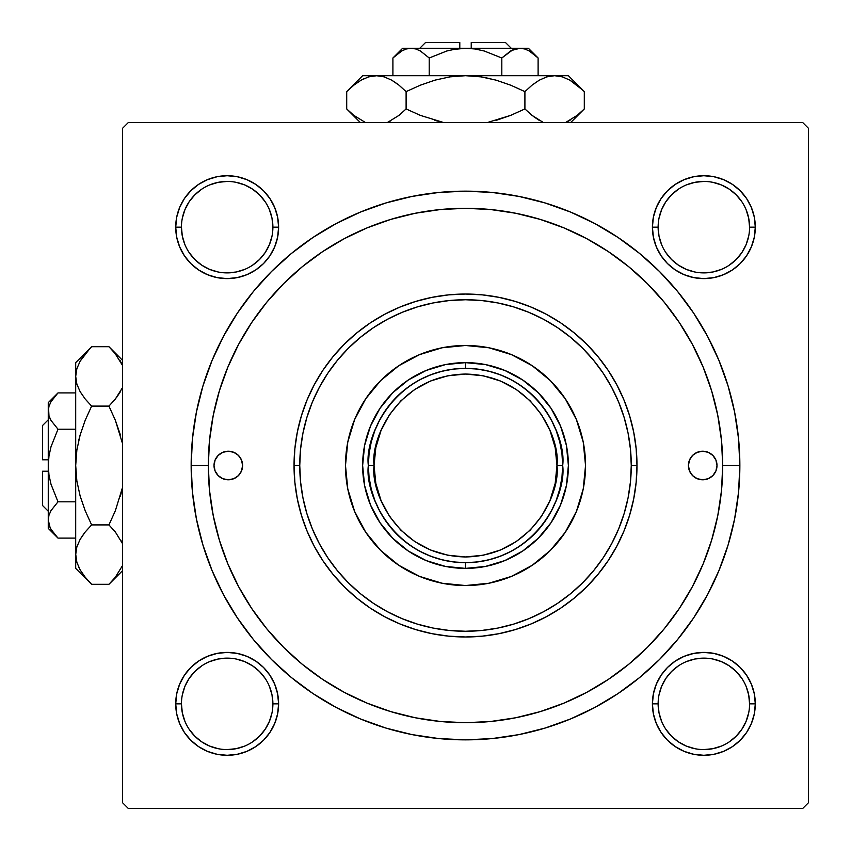 <?xml version="1.0" encoding="UTF-8"?>
<svg xmlns="http://www.w3.org/2000/svg" width="851" height="851" viewBox="0 0 851 851"><rect width="100%" height="100%" fill="white"/><g stroke="black" fill="none" stroke-linecap="round" stroke-linejoin="round"><path stroke-width="1.28" d="M272.894 703.873L272.894 703.851A45.731 45.731 0 0 0 227.164 658.131A45.731 45.731 0 0 0 181.444 703.851L175.721 703.851A51.443 51.443 0 0 1 227.164 652.409A51.443 51.443 0 0 1 278.607 703.851L272.894 703.851A45.731 45.731 0 0 1 227.164 749.582A45.731 45.731 0 0 1 181.444 703.851A45.731 45.731 0 0 1 227.164 658.131A45.731 45.731 0 0 1 272.894 703.851L272.012 694.937L269.416 686.353M176.71 217.133L175.721 227.164L176.71 217.133L175.721 227.164L176.71 237.206L179.646 246.854L184.39 255.747L190.794 263.544L198.591 269.937L207.484 274.692L217.133 277.617L227.164 278.607L237.206 277.617L246.854 274.692L255.747 269.937L263.544 263.544L269.937 255.747L274.692 246.854L277.617 237.206L278.607 227.164L277.617 217.133L274.692 207.484L269.937 198.591L263.544 190.794L255.747 184.39L246.854 179.646L237.206 176.71L227.164 175.721L217.133 176.71L207.484 179.646L198.591 184.39L190.794 190.794L184.39 198.591L179.646 207.484L176.71 217.133L175.721 227.164L181.444 227.164A45.731 45.731 0 0 0 227.164 272.894A45.731 45.731 0 0 0 272.894 227.164A45.731 45.731 0 0 0 227.164 181.444A45.731 45.731 0 0 0 181.444 227.164L175.721 227.164A51.443 51.443 0 0 1 227.164 175.721A51.443 51.443 0 0 1 278.607 227.164L272.894 227.164A45.731 45.731 0 0 1 227.164 272.894A45.731 45.731 0 0 1 181.444 227.164A45.731 45.731 0 0 1 227.164 181.444A45.731 45.731 0 0 1 272.894 227.164L272.012 218.25L269.416 209.665M653.398 217.133L652.409 227.164L653.398 217.133L652.409 227.164L653.398 237.206L656.323 246.854L661.078 255.747L667.482 263.544L675.279 269.937L684.172 274.692L693.82 277.617L703.851 278.607L713.893 277.617L723.541 274.692L732.434 269.937L740.232 263.544L746.625 255.747L751.38 246.854L754.305 237.206L755.294 227.164L754.305 217.133L751.38 207.484L746.625 198.591L740.232 190.794L732.434 184.39L723.541 179.646L713.893 176.71L703.851 175.721L693.82 176.71L684.172 179.646L675.279 184.39L667.482 190.794L661.078 198.591L656.323 207.484L653.398 217.133L652.409 227.164L658.131 227.164A45.731 45.731 0 0 0 703.851 272.894A45.731 45.731 0 0 0 749.582 227.164A45.731 45.731 0 0 0 703.851 181.444A45.731 45.731 0 0 0 658.131 227.164L652.409 227.164A51.443 51.443 0 0 1 703.851 175.721A51.443 51.443 0 0 1 755.294 227.164L749.582 227.164A45.731 45.731 0 0 1 703.851 272.894A45.731 45.731 0 0 1 658.131 227.164A45.731 45.731 0 0 1 703.851 181.444A45.731 45.731 0 0 1 749.582 227.164L748.699 218.25L746.093 209.665M749.582 703.873L749.582 703.851A45.731 45.731 0 0 0 703.851 658.131A45.731 45.731 0 0 0 658.131 703.851L652.409 703.851A51.443 51.443 0 0 1 703.851 652.409A51.443 51.443 0 0 1 755.294 703.851L749.582 703.851A45.731 45.731 0 0 1 703.851 749.582A45.731 45.731 0 0 1 658.131 703.851A45.731 45.731 0 0 1 703.851 658.131A45.731 45.731 0 0 1 749.582 703.851L748.699 694.937L746.093 686.353M739.859 465.508L722.712 465.508L739.859 465.508L738.54 438.616L734.594 411.99L728.052 385.865L718.978 360.516L707.468 336.177L693.629 313.083L677.587 291.467L659.504 271.512L639.558 253.428L617.932 237.397L594.838 223.558L570.5 212.037L545.151 202.974L519.036 196.432L492.399 192.475L465.508 191.156L438.616 192.475L411.99 196.432L385.865 202.974L360.516 212.037L336.177 223.558L313.083 237.397L291.467 253.428L271.512 271.512L253.428 291.467L237.397 313.083L223.558 336.177L212.037 360.516L202.974 385.865L196.432 411.99L192.475 438.616L191.156 465.508A274.352 274.352 0 0 1 465.508 191.156A274.352 274.352 0 0 1 739.859 465.508A274.352 274.352 0 0 1 465.508 739.859A274.352 274.352 0 0 1 191.156 465.508L192.475 492.399L196.432 519.036L202.974 545.151L212.037 570.5L223.558 594.838L237.397 617.932L253.428 639.558L271.512 659.504L291.467 677.587L313.083 693.629L336.177 707.468L360.516 718.978L385.865 728.052L411.99 734.594L438.616 738.54L465.508 739.859L492.399 738.54L519.036 734.594L545.151 728.052L570.5 718.978L594.838 707.468L617.932 693.629L639.558 677.587L659.504 659.504L677.587 639.558L693.629 617.932L707.468 594.838L718.978 570.5L728.052 545.151L734.594 519.036L738.54 492.399L739.859 465.508M208.304 465.508L191.156 465.508L208.304 465.508A257.204 257.204 0 0 1 465.508 208.304A257.204 257.204 0 0 1 722.712 465.508A257.204 257.204 0 0 1 465.508 722.712A257.204 257.204 0 0 1 208.304 465.508L209.548 490.719L213.25 515.685L219.377 540.172L227.887 563.936L238.674 586.754L251.651 608.401L266.682 628.676L283.638 647.377L302.339 664.333L322.614 679.364L344.261 692.342L367.079 703.139L390.843 711.638L415.331 717.776L440.297 721.478L465.508 722.712L490.719 721.478L515.685 717.776L540.172 711.638L563.936 703.139L586.754 692.342L608.401 679.364L628.676 664.333L647.377 647.377L664.333 628.676L679.364 608.401L692.342 586.754L703.139 563.936L711.638 540.172L717.776 515.685L721.478 490.719L722.712 465.508L721.478 440.297L717.776 415.331L711.638 390.843L703.139 367.079L692.342 344.261L679.364 322.614L664.333 302.339L647.377 283.638L628.676 266.682L608.401 251.651L586.754 238.674L563.936 227.887L540.172 219.377L515.685 213.25L490.719 209.548L465.508 208.304L440.297 209.548L415.331 213.25L390.843 219.377L367.079 227.887L344.261 238.674L322.614 251.651L302.339 266.682L283.638 283.638L266.682 302.339L251.651 322.614L238.674 344.261L227.887 367.079L219.377 390.843L213.25 415.331L209.548 440.297L208.304 465.508M719.286 423.649L717.074 411.916M654.121 290.638L645.962 282.234M616.645 257.396L607.146 250.822M595.53 243.588L585.648 238.089M549.629 222.451L539.46 219.164M345.368 238.089L335.464 243.609M220.335 387.758L216.984 399.257M802.738 122.565L128.288 122.565L802.738 122.565L808.45 128.288L808.45 802.738L808.45 128.288L802.738 122.565M122.565 802.738L122.565 128.288L128.288 122.565L122.565 128.288L122.565 802.738L128.288 808.45L122.565 802.738M802.738 808.45L128.288 808.45L802.738 808.45L808.45 802.738L802.738 808.45M211.729 507.366L213.952 519.099M276.894 640.377L285.053 648.792M314.381 673.63L323.869 680.204M335.485 687.427L345.368 692.937M381.386 708.564L391.556 711.851M585.648 692.937L595.562 687.417M710.681 543.257L714.042 531.758M176.71 693.82L175.721 703.851L176.71 693.82L175.721 703.851L176.71 713.893L179.646 723.541L184.39 732.434L190.794 740.232L198.591 746.625L207.484 751.38L217.133 754.305L227.164 755.294L237.206 754.305L246.854 751.38L255.747 746.625L263.544 740.232L269.937 732.434L274.692 723.541L277.617 713.893L278.607 703.851L277.617 693.82L274.692 684.172L269.937 675.279L263.544 667.482L255.747 661.078L246.854 656.323L237.206 653.398L227.164 652.409L217.133 653.398L207.484 656.323L198.591 661.078L190.794 667.482L184.39 675.279L179.646 684.172L176.71 693.82L175.721 703.851L176.71 713.893M653.398 693.82L652.409 703.851L653.398 693.82L652.409 703.851L653.398 713.893L656.323 723.541L661.078 732.434L667.482 740.232L675.279 746.625L684.172 751.38L693.82 754.305L703.851 755.294L713.893 754.305L723.541 751.38L732.434 746.625L740.232 740.232L746.625 732.434L751.38 723.541L754.305 713.893L755.294 703.851L754.305 693.82L751.38 684.172L746.625 675.279L740.232 667.482L732.434 661.078L723.541 656.323L713.893 653.398L703.851 652.409L693.82 653.398L684.172 656.323L675.279 661.078L667.482 667.482L661.078 675.279L656.323 684.172L653.398 693.82L652.409 703.851L653.398 713.893M754.305 237.206L755.294 227.164L754.305 237.206L755.294 227.164L754.305 217.133M713.893 176.71L703.851 175.721L713.893 176.71L703.851 175.721L693.82 176.71M749.582 227.164L755.294 227.164A51.443 51.443 0 0 1 703.851 278.607A51.443 51.443 0 0 1 652.409 227.164L653.398 237.206M693.82 277.617L703.851 278.607L693.82 277.617L703.851 278.607L713.893 277.617M277.617 237.206L278.607 227.164L277.617 237.206L278.607 227.164L277.617 217.133M237.206 176.71L227.164 175.721L237.206 176.71L227.164 175.721L217.133 176.71M272.894 227.164L278.607 227.164A51.443 51.443 0 0 1 227.164 278.607A51.443 51.443 0 0 1 175.721 227.164L176.71 237.206M217.133 277.617L227.164 278.607L217.133 277.617L227.164 278.607L237.206 277.617M277.617 713.893L278.607 703.851L277.617 713.893L278.607 703.851L277.617 693.82M237.206 653.398L227.164 652.409L237.206 653.398L227.164 652.409L217.133 653.398M217.133 754.305L227.164 755.294L217.133 754.305L227.164 755.294L237.206 754.305M754.305 713.893L755.294 703.851L754.305 713.893L755.294 703.851L754.305 693.82M713.893 653.398L703.851 652.409L713.893 653.398L703.851 652.409L693.82 653.398M693.82 754.305L703.851 755.294L693.82 754.305L703.851 755.294L713.893 754.305M272.012 712.776L269.416 721.35L265.182 729.254L259.502 736.189L252.556 741.881M218.25 748.699L209.665 746.093L201.761 741.87L194.836 736.189L189.145 729.254M182.316 694.937L184.922 686.353L189.145 678.449L194.836 671.524L201.772 665.822M236.089 659.004L244.662 661.61L252.566 665.833L259.502 671.524L265.182 678.449M748.699 712.776L746.093 721.35L741.87 729.254L736.189 736.189L729.254 741.87M694.937 748.699L686.353 746.093L678.449 741.87L671.524 736.189L665.822 729.243M659.004 694.937L661.61 686.353L665.833 678.449L671.524 671.524L678.46 665.822M712.776 659.004L721.35 661.61L729.254 665.833L736.189 671.524L741.87 678.449M748.699 236.089L746.093 244.662L741.87 252.566L736.189 259.502L729.254 265.182M694.937 272.012L686.353 269.416L678.449 265.182L671.524 259.502L665.822 252.556M659.004 218.25L661.61 209.665L665.833 201.761L671.524 194.836L678.449 189.145M712.776 182.316L721.35 184.922L729.254 189.145L736.189 194.836L741.881 201.772M272.012 236.089L269.416 244.662L265.182 252.566L259.502 259.502L252.556 265.193M218.25 272.012L209.665 269.416L201.761 265.182L194.836 259.502L189.135 252.556M182.316 218.25L184.922 209.665L189.145 201.761L194.836 194.836L201.772 189.135M236.089 182.316L244.662 184.922L252.566 189.145L259.502 194.836L265.193 201.772M658.131 703.851A45.731 45.731 0 0 0 703.851 749.582A45.731 45.731 0 0 0 749.582 703.851L755.294 703.851A51.443 51.443 0 0 1 703.851 755.294A51.443 51.443 0 0 1 652.409 703.851L658.131 703.851L659.004 712.776L661.61 721.35M703.841 749.582L712.776 748.699L721.35 746.093M703.873 658.131L694.937 659.004L686.353 661.61M181.444 703.851A45.731 45.731 0 0 0 227.164 749.582A45.731 45.731 0 0 0 272.894 703.851L278.607 703.851A51.443 51.443 0 0 1 227.164 755.294A51.443 51.443 0 0 1 175.721 703.851L181.444 703.851L182.316 712.776L184.922 721.35M227.153 749.582L236.089 748.699L244.662 746.093M227.185 658.131L218.25 659.004L209.665 661.61M181.444 227.164L182.316 236.089L184.922 244.662M227.153 272.894L236.089 272.012L244.662 269.416M227.185 181.444L218.25 182.316L209.665 184.922M658.131 227.164L659.004 236.089L661.61 244.662M703.841 272.894L712.776 272.012L721.35 269.416M703.873 181.444L694.937 182.316L686.353 184.922M688.416 465.508A14.286 14.286 0 0 1 702.713 451.221A14.286 14.286 0 0 1 716.999 465.508L715.914 470.975L712.819 475.613L708.181 478.709L702.713 479.794L697.246 478.709L692.608 475.613L689.512 470.975L688.416 465.508L689.512 460.04L692.608 455.402L697.246 452.306L702.713 451.221L708.181 452.306L712.819 455.402L715.914 460.04L716.999 465.508A14.286 14.286 0 0 1 702.713 479.794A14.286 14.286 0 0 1 688.416 465.508M214.016 465.508A14.286 14.286 0 0 1 228.313 451.221A14.286 14.286 0 0 1 242.599 465.508L241.514 470.975L238.418 475.613L233.78 478.709L228.313 479.794L222.845 478.709L218.207 475.613L215.112 470.975L214.016 465.508L215.112 460.04L218.207 455.402L222.845 452.306L228.313 451.221L233.78 452.306L238.418 455.402L241.514 460.04L242.599 465.508A14.286 14.286 0 0 1 228.313 479.794A14.286 14.286 0 0 1 214.016 465.508M585.541 465.508A120.034 120.034 0 0 0 576.414 419.607L583.233 442.095L585.541 465.508L583.233 488.931L576.404 511.44L565.309 532.194L550.384 550.384L532.194 565.309L511.44 576.404L488.931 583.233L465.508 585.541L442.095 583.233L419.575 576.404L398.821 565.309L380.631 550.384L365.707 532.194L354.622 511.44L347.782 488.931L345.485 465.508A120.034 120.034 0 0 1 465.508 345.485A120.034 120.034 0 0 1 585.541 465.508A120.034 120.034 0 0 1 465.508 585.541A120.034 120.034 0 0 1 345.485 465.508L347.782 442.095L354.622 419.575L365.707 398.821L380.631 380.631L398.821 365.707L419.575 354.622L442.095 347.782L465.508 345.485L488.931 347.782L511.44 354.622L532.194 365.707L550.384 380.631L565.309 398.821L576.404 419.575M576.393 419.543A120.034 120.034 0 0 0 511.472 354.633M511.408 354.601A120.034 120.034 0 0 0 419.607 354.601M419.543 354.633A120.034 120.034 0 0 0 354.633 419.543M636.984 465.508L631.261 465.508A165.754 165.754 0 0 1 465.508 631.261A165.754 165.754 0 0 1 299.754 465.508L294.042 465.508A171.466 171.466 0 0 0 465.508 636.984A171.466 171.466 0 0 0 636.984 465.508A171.466 171.466 0 0 1 465.508 636.984A171.466 171.466 0 0 1 294.042 465.508L294.861 448.7L297.339 432.053L301.424 415.735L307.094 399.896L314.285 384.684L322.933 370.249L332.964 356.729L344.261 344.261L356.729 332.964L370.249 322.933L384.684 314.285L399.896 307.094L415.735 301.424L432.053 297.339L448.7 294.861L465.508 294.042L482.315 294.861L498.963 297.339L515.28 301.424L531.13 307.094L546.342 314.285L560.777 322.933L574.287 332.964L586.754 344.261L598.062 356.729L608.082 370.249L616.73 384.684L623.932 399.896L629.602 415.735L633.687 432.053L636.154 448.7L636.984 465.508L636.154 482.315L633.687 498.963L629.602 515.28L623.932 531.13L616.73 546.342L608.082 560.777L598.062 574.287L586.754 586.754L574.287 598.062L560.777 608.082L546.342 616.73L531.13 623.932L515.28 629.602L498.963 633.687L482.315 636.154L465.508 636.984L448.7 636.154L432.053 633.687L415.735 629.602L399.896 623.932L384.684 616.73L370.249 608.082L356.729 598.062L344.261 586.754L332.964 574.287L322.933 560.777L314.285 546.342L307.094 531.13L301.424 515.28L297.339 498.963L294.861 482.315L294.042 465.508A171.466 171.466 0 0 1 465.508 294.042A171.466 171.466 0 0 1 636.984 465.508A171.466 171.466 0 0 0 465.508 294.042A171.466 171.466 0 0 0 294.042 465.508L299.754 465.508L300.552 481.762L302.945 497.846L306.892 513.621L312.37 528.939L319.327 543.651L327.688 557.596L337.379 570.659L348.304 582.712L360.356 593.636L373.419 603.327L387.375 611.688L402.076 618.645L417.394 624.123L433.17 628.081L449.264 630.463L465.508 631.261L481.762 630.463L497.846 628.081L513.621 624.123L528.939 618.645L543.651 611.688L557.596 603.327L570.659 593.636L582.712 582.712L593.636 570.659L603.327 557.596L611.688 543.651L618.645 528.939L624.123 513.621L628.081 497.846L630.463 481.762L631.261 465.508L630.463 449.264L628.081 433.17L624.123 417.394L618.645 402.076L611.688 387.375L603.327 373.419L593.636 360.356L582.712 348.304L570.659 337.379L557.596 327.688L543.651 319.327L528.939 312.37L513.621 306.892L497.846 302.945L481.762 300.552L465.508 299.754L449.264 300.552L433.17 302.945L417.394 306.892L402.076 312.37L387.375 319.327L373.419 327.688L360.356 337.379L348.304 348.304L337.379 360.356L327.688 373.419L319.327 387.375L312.37 402.076L306.892 417.394L302.945 433.17L300.552 449.264L299.754 465.508A165.754 165.754 0 0 1 465.508 299.754A165.754 165.754 0 0 1 631.261 465.508L636.984 465.508M219.377 540.172L227.887 563.936M540.172 711.638L563.936 703.139M711.638 390.843L703.139 367.079M390.843 219.377L367.079 227.887M566.415 485.581L560.564 504.877L551.054 522.663L538.257 538.257L522.663 551.054L504.877 560.564L485.581 566.415L465.508 568.394L445.435 566.415L426.138 560.564L408.352 551.054L392.758 538.257L379.971 522.663L370.462 504.877L364.6 485.581L362.632 465.508L364.6 445.435L370.462 426.138L379.971 408.352L392.758 392.758L408.352 379.971L426.138 370.462L445.435 364.6L465.508 362.632L485.581 364.6L504.877 370.462L522.663 379.971L538.257 392.758L551.054 408.352L560.564 426.138L566.415 445.435L568.394 465.508L566.415 485.581L560.564 504.877M364.6 445.435L370.462 426.138M426.138 370.462L445.435 364.6M485.581 364.6L504.877 370.462M560.564 426.138L566.415 445.435M538.257 538.257L522.663 551.054M504.877 560.564L485.581 566.415M445.435 566.415L426.138 560.564M408.352 551.054L392.758 538.257L379.971 522.663M370.462 504.877L364.6 485.581M345.485 465.508A120.034 120.034 0 0 0 354.601 511.408M354.633 511.472A120.034 120.034 0 0 0 419.543 576.393M419.607 576.414A120.034 120.034 0 0 0 511.408 576.414M511.472 576.393A120.034 120.034 0 0 0 576.393 511.472M220.366 453.626L218.207 455.402M215.112 470.975L216.431 473.443M715.914 460.04L714.595 457.572M710.649 477.39L712.819 475.613M652.409 703.851L652.664 698.809M703.851 652.409L708.894 652.664M755.294 703.851L755.05 708.894M703.851 755.294L698.809 755.05M175.721 703.851L175.976 698.809M227.164 652.409L232.206 652.664M278.607 703.851L278.362 708.894M227.164 755.294L222.122 755.05M755.294 227.164L755.05 232.206M703.851 278.607L698.809 278.362M652.409 227.164L652.664 222.122M703.851 175.721L708.894 175.976M278.607 227.164L278.362 232.206M227.164 278.607L222.122 278.362M175.721 227.164L175.976 222.122M227.164 175.721L232.206 175.976M511.238 379.769L500.42 374.834L489.08 371.249L477.379 369.068L465.508 368.345L465.508 362.632A102.886 102.886 0 0 0 362.632 465.508A102.886 102.886 0 0 0 465.508 568.394L465.508 562.681L477.379 561.947L489.08 559.777L500.42 556.192L511.238 551.246M419.788 551.246L430.606 556.192L441.946 559.777L453.636 561.947L465.508 562.681L465.508 568.394A102.886 102.886 0 0 1 362.632 465.508A102.886 102.886 0 0 1 465.508 362.632A102.886 102.886 0 0 1 568.394 465.508A102.886 102.886 0 0 1 465.508 568.394A102.886 102.886 0 0 0 568.394 465.508A102.886 102.886 0 0 0 465.508 362.632L465.508 368.345L453.636 369.068L441.946 371.249L430.606 374.834L419.788 379.769M551.246 511.238L556.192 500.42L559.777 489.08L561.947 477.379L562.681 465.508L561.947 453.636L559.777 441.946L556.192 430.606L551.246 419.788M379.769 419.788L374.834 430.606L371.249 441.946L369.068 453.636L368.345 465.508L369.068 477.379L371.249 489.08L374.834 500.42L379.769 511.238M400.842 400.842L389.471 414.703L381.025 430.51L375.812 447.669L374.057 465.508L368.345 465.508C364.441 493.931 393.587 561.352 465.508 562.681C537.428 561.352 566.585 493.931 562.681 465.508L556.958 465.508C560.639 492.261 533.194 555.714 465.508 556.958C397.821 555.714 370.387 492.261 374.057 465.508L375.812 483.347L381.025 500.505L389.471 516.312L400.842 530.173L414.703 541.544L430.51 550.001L447.669 555.203L465.508 556.958L483.347 555.203L500.505 550.001L516.312 541.544L530.173 530.173L541.544 516.312L550.001 500.505L555.203 483.347L556.958 465.508L555.203 447.669L550.001 430.51L541.544 414.703L530.173 400.842L516.312 389.471L500.505 381.025L483.347 375.812L465.508 374.057L447.669 375.812L430.51 381.025L414.703 389.471L400.842 400.842M562.681 465.508A97.163 97.163 0 0 1 465.508 562.681A97.163 97.163 0 0 1 368.345 465.508A97.163 97.163 0 0 1 465.508 368.345A97.163 97.163 0 0 1 562.681 465.508C566.585 437.084 537.428 369.664 465.508 368.345C393.587 369.664 364.441 437.084 368.345 465.508L374.057 465.508C370.387 438.754 397.821 375.302 465.508 374.057C533.194 375.302 560.639 438.754 556.958 465.508L562.681 465.508M42.55 505.515L42.55 471.231L42.55 505.515L48.262 511.238M48.262 471.231L42.55 471.231L48.262 471.231M50.071 527.546L48.262 519.961L48.964 515.259L50.975 510.643L57.996 501.813L50.975 484.176L48.975 474.996L50.986 484.198L57.996 501.813L50.975 484.176L48.975 474.964L48.262 465.508L48.975 456.03L50.986 446.818L57.996 429.212L75.696 429.212L57.996 429.212L51.007 420.437L48.986 415.831L48.262 411.065L48.964 406.363L50.975 401.736L57.996 392.907L75.696 392.907L57.996 392.907L51.007 401.683M48.975 474.964L48.262 465.508L48.262 402.64L48.975 415.799L48.262 411.065L48.975 415.799L51.007 420.437L57.953 429.17M50.454 419.426L50.007 418.501M50.922 447.052L48.975 456.03L48.262 465.508L48.262 519.961L48.262 411.065L48.986 406.289L50.975 401.736L57.996 392.907L48.262 402.64M56.177 536.215L57.996 538.109L75.696 538.109L57.996 538.109L51.007 529.333L48.986 524.727L48.262 519.961L48.964 515.259L50.975 510.643L57.996 501.813L50.986 510.621L57.996 501.813L75.696 501.813L57.996 501.813L50.975 484.187M90.206 582.871L91.621 584.307L108.939 584.307L91.621 584.307L85.217 577.233L80.185 569.957L76.877 562.415L75.696 554.607L75.696 568.394L75.696 362.632L75.696 376.408L76.845 368.728L80.132 361.164L85.196 353.803L91.621 346.708L108.939 346.708L115.342 353.782L122.565 365.505L115.066 353.452M122.225 388.109L115.353 399.023L108.939 406.108L91.621 406.108L85.217 399.034L80.185 391.758L76.877 384.216L75.696 376.408L76.856 384.163L75.696 376.408L76.845 368.728L80.132 361.164L90.206 348.144M110.992 348.814L108.939 346.708L91.621 346.708L75.696 362.632M78.281 388.013L78.547 388.588M75.696 568.394L91.621 584.307L85.217 577.233L80.185 569.957L76.877 562.415L75.696 554.607L76.845 546.927L80.132 539.353L85.196 532.003L91.621 524.907L85.217 510.76L80.143 496.048L76.856 480.985L75.696 465.508L75.696 554.607L76.845 546.927L80.132 539.353L85.196 532.003L91.621 524.907L108.939 524.907L91.621 524.907L85.217 531.981L91.621 524.907L85.217 510.76L80.154 496.09L76.867 481.028L80.154 496.09L85.206 510.749L80.143 496.048L76.856 480.985L75.696 465.508L76.856 450.03L75.696 465.508L76.867 449.988L80.154 434.935L85.206 420.266L91.621 406.108L108.939 406.108L115.342 399.034L120.406 391.715L116.396 397.694M122.565 443.701L115.342 420.256L122.565 443.701M91.621 406.108L85.217 420.256L91.621 406.108L85.217 399.034L80.185 391.758L76.877 384.216L75.696 376.408L75.696 465.508L76.867 449.988L80.154 434.935L85.206 420.266L91.621 406.108M80.143 434.957L78.781 440.148M108.939 524.907L115.342 510.76L108.939 524.907L115.342 531.981L122.565 543.704L115.353 531.992L108.939 524.907L115.342 510.76L108.939 524.907M121.278 540.917L122.012 542.427M85.217 531.981L80.154 539.311L84.175 533.3M75.707 554.182L76.867 562.362M110.949 582.233L115.342 577.233L122.565 565.511L115.353 577.223L110.439 582.775M122.565 487.315L115.342 510.749L122.565 487.325M120.406 434.935L115.342 420.256L108.939 406.108L115.342 399.034L108.939 406.108L115.342 420.256L120.416 434.967M78.6 566.904L80.271 570.096M75.696 554.607L76.845 562.298M89.578 348.814L85.217 353.782M115.353 577.223L108.939 584.307L122.565 570.681M120.416 496.048L121.778 490.867M122.087 388.418L115.353 399.023M122.565 360.345L108.939 346.708L115.523 354.016M121.959 364.111L120.108 360.611M48.273 519.695L48.262 528.386L48.262 519.961L48.986 524.737M48.262 528.386L57.996 538.109L51.007 529.333M48.975 474.996L49.507 478.049M50.986 446.818L57.996 429.212M42.55 459.795L42.55 425.5L42.55 459.795L48.262 459.795L42.55 459.795M425.5 42.55L459.795 42.55L425.5 42.55L419.788 48.262M459.795 48.262L459.795 42.55L459.795 48.262M394.8 56.177L392.907 57.996L392.907 75.696L392.907 57.996L401.683 51.007L406.289 48.986L411.065 48.262L415.756 48.964L420.383 50.975L429.212 57.996L446.849 50.975L456.051 48.975L446.818 50.986L429.212 57.996L446.849 50.975L456.03 48.975L465.508 48.262L474.996 48.975L484.198 50.986L501.813 57.996L501.813 75.696L501.813 57.996L510.579 51.007L515.185 48.986L519.961 48.262L524.652 48.964L529.279 50.975L538.109 57.996L538.109 75.696L538.109 57.996L529.333 51.007M511.589 50.454L519.961 48.262L515.227 48.975L519.961 48.262L524.652 48.964L529.279 50.975L538.109 57.996L528.386 48.262L411.065 48.262L415.756 48.964L420.383 50.975L429.212 57.996L420.405 50.986L429.212 57.996L429.212 75.696L429.212 57.996L446.839 50.975M403.48 50.071L401.715 50.986M348.144 90.206L346.708 91.621L346.708 108.939L346.708 91.621L353.782 85.217L361.069 80.185L368.611 76.877L376.408 75.696L362.632 75.696L568.394 75.696L554.607 75.696L562.298 76.845L569.862 80.132L577.223 85.196L584.307 91.621L584.307 108.939L577.233 115.342L565.511 122.565L577.372 115.236M542.906 122.225L532.003 115.353L524.907 108.939L524.907 91.621L531.981 85.217L539.257 80.185L546.799 76.877L554.607 75.696L546.863 76.856L554.607 75.696L562.298 76.845L569.862 80.132L582.871 90.206M582.871 110.353L584.307 108.939L584.307 91.621L568.394 75.696M543.012 78.281L542.427 78.547M450.03 76.856L465.508 75.696L376.408 75.696L384.099 76.845L391.662 80.132L399.023 85.196L406.108 91.621L406.108 108.939L406.108 91.621L399.034 85.217L406.108 91.621L420.256 85.217L434.967 80.143L450.03 76.856L434.935 80.154L420.256 85.217L434.967 80.143L450.03 76.856L465.508 75.696L480.985 76.856L465.508 75.696L481.028 76.867L496.09 80.154L510.749 85.206L524.907 91.621L510.76 85.217L524.907 91.621L524.907 108.939L531.981 115.342L539.311 120.406L533.322 116.396M487.315 122.565L510.749 115.342L487.325 122.565M481.028 76.867L490.867 78.781M420.266 115.342L443.701 122.565L420.266 115.342L406.108 108.939L420.266 115.342L406.108 108.939L399.034 115.342L387.311 122.565L399.023 115.353L406.108 108.939L420.256 115.342M390.098 121.278L388.588 122.012M362.632 75.696L346.708 91.621L353.782 85.217L361.069 80.185L368.611 76.877L376.408 75.696L384.099 76.845L391.662 80.132L399.023 85.196L391.715 80.154L397.715 84.175M376.833 75.707L368.664 76.867M348.782 110.949L353.782 115.342L365.505 122.565L353.803 115.353L348.24 110.439M496.09 120.406L510.749 115.342L524.907 108.939L531.981 115.342L524.907 108.939L510.76 115.342L496.048 120.416M399.034 85.217L406.108 91.621L420.256 85.217M364.111 78.6L360.92 80.271M376.408 75.696L368.728 76.845M449.988 76.867L434.935 80.154L420.266 85.206M480.996 76.856L465.508 75.696L554.607 75.696L546.799 76.877L539.257 80.185L532.492 84.813M496.048 80.143L510.749 85.206L524.907 91.621L531.981 85.217M582.212 89.578L577.233 85.217M353.803 115.353L346.708 108.939L360.345 122.565M434.967 120.416L440.148 121.778M542.598 122.087L532.003 115.353M570.681 122.565L584.307 108.939L576.999 115.523M582.201 110.992L582.733 110.481M566.904 121.959L570.096 120.289M452.977 49.507L465.508 48.262L474.996 48.975L484.198 50.986L501.813 57.996L512.515 50.007M411.065 48.262L402.64 48.262L411.065 48.262L406.278 48.986L411.065 48.262L528.386 48.262M402.64 48.262L392.907 57.996L401.683 51.007L406.289 48.986M471.231 42.55L505.515 42.55L471.231 42.55L471.231 48.262L471.231 42.55M42.55 425.5L48.262 419.788M505.515 42.55L511.238 48.262"/></g></svg>
